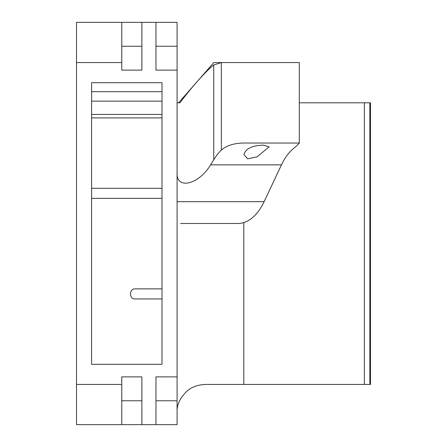 <?xml version="1.0" encoding="UTF-8"?>
<svg xmlns="http://www.w3.org/2000/svg" width="447" height="447" viewBox="0 0 447 447"><rect width="100%" height="100%" fill="white"/><g stroke="black" fill="none" stroke-linecap="round" stroke-linejoin="round"><path stroke-width="0.67" d="M177.085 172.933C176.336 190.009 198.669 184.633 210.61 164.859L213.755 159.786L213.755 64.916C203.379 73.28 187.869 92.261 179.929 102.81L177.085 102.81M177.085 410.564C177.157 404.211 180.292 397.897 186.483 391.611C191.64 386.661 198.87 384.264 208.162 384.42L370.49 384.42L370.49 102.81L299.283 102.81M243.967 154.578C245.738 148.538 252.309 145.392 263.674 145.141L269.105 146.895L257.019 156.847L247.638 158.841L243.967 154.578M213.755 64.916L221.349 62.58L213.795 62.58L299.283 62.58L299.283 143.18M180.638 223.5L237.743 223.5A60.345 34.257 -90 0 0 264.116 201.681L177.085 201.681M177.085 46.237L177.085 22.35L155.964 22.35L155.964 70.123L177.085 70.123L177.085 46.237L155.964 46.237M177.085 70.123L177.085 376.877L155.964 376.877L155.964 424.65L141.883 424.65L141.883 376.877L121.768 376.877L121.768 424.65L141.883 424.65M155.964 424.65L177.085 424.65L177.085 376.877M210.61 164.859L281.448 164.859A60.345 34.257 90 0 1 291.723 150.114C297.568 145.135 299.982 142.777 298.965 143.04L246.297 143.04C235.351 142.777 227.031 145.135 221.349 150.114A60.345 34.257 -90 0 0 213.755 159.786M281.448 164.859L264.116 201.681M299.278 143.18L298.965 143.04M121.768 384.42L76.51 384.42L76.51 424.65L121.768 424.65M76.51 384.42L76.51 62.58L121.768 62.58M121.768 22.35L121.768 70.123L141.883 70.123L141.883 22.35L76.51 22.35L76.51 62.58M141.883 22.35L155.964 22.35M161.998 82.695L161.998 364.305L91.596 364.305L91.596 82.695L161.998 82.695M91.596 364.305L91.596 198.356L161.998 198.356L161.998 364.305M161.998 117.896L91.596 117.896M161.998 288.874L134.636 288.874C132.206 288.969 130.798 290.645 130.418 293.902C130.798 297.16 132.206 298.836 134.636 298.931L161.998 298.931M161.998 188.299L91.596 188.299M161.998 198.356L91.596 198.356M221.349 150.114L221.349 62.58M141.883 46.237L121.768 46.237M155.964 400.763L177.085 400.763M121.768 400.763L141.883 400.763M91.596 91.691L161.998 91.691M161.998 101.139L91.596 101.139M369.859 384.42L369.859 102.81M364.366 102.81L364.366 384.42M91.596 114.443L161.998 114.443M243.799 384.42L243.799 222.55M213.795 62.58L178.593 102.81"/></g></svg>
